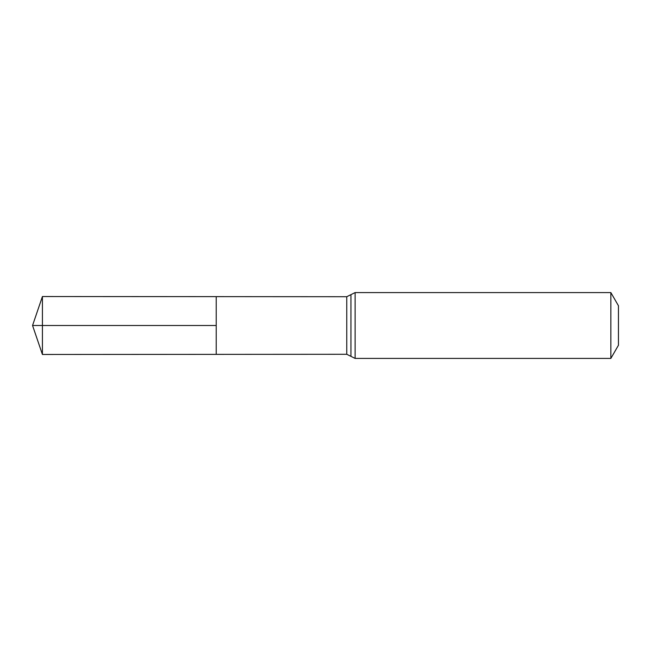 <?xml version="1.0" encoding="UTF-8"?>
<svg xmlns="http://www.w3.org/2000/svg" width="651" height="651" viewBox="0 0 651 651"><rect width="100%" height="100%" fill="white"/><g stroke="black" fill="none" stroke-linecap="round" stroke-linejoin="round"><path stroke-width="0.49" stroke-dasharray="3.25 2.44" d="M216.222 296.636L216.222 354.364L216.222 296.636M618.45 305.75L618.45 345.25M610.85 292.584L610.85 358.416M42.421 296.53L42.421 354.469M42.421 325.5L216.222 325.5M346.755 296.718L346.755 354.282M355.12 292.584L355.12 358.416M350.938 294.651L350.938 356.349"/><path stroke-width="0.98" d="M216.222 325.5L216.222 296.636L42.421 296.53L42.421 354.469L216.222 354.364L216.222 296.636L346.755 296.718L346.755 354.282L216.222 354.364L216.222 325.5M610.85 292.584L610.85 358.416L618.45 345.25L618.45 305.75L610.85 292.584L355.12 292.584L346.755 296.718M42.421 354.469L32.55 325.5L216.222 325.5L42.421 325.5M610.85 358.416L355.12 358.416L355.12 292.584M355.12 358.416L350.938 356.349L350.938 294.651M350.938 356.349L346.755 354.282M32.55 325.5L42.421 296.53"/></g></svg>
